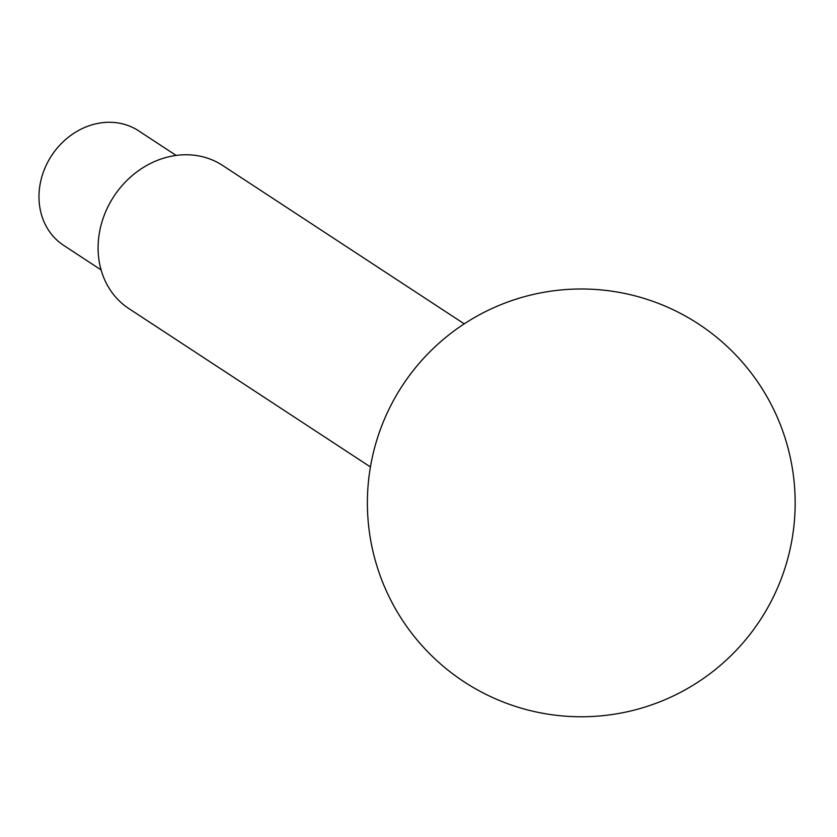 <?xml version="1.0" encoding="UTF-8"?>
<svg xmlns="http://www.w3.org/2000/svg" width="837" height="837" viewBox="0 0 837 837"><rect width="100%" height="100%" fill="white"/><g stroke="black" fill="none" stroke-linecap="round" stroke-linejoin="round"><path stroke-width="1.26" d="M101.089 269.912L63.591 245.325A68.446 59.218 -56.8 0 1 41.986 176.314A68.446 59.218 -56.8 0 1 99.645 123.081A68.446 59.218 -56.8 0 1 138.639 130.844L176.147 155.431M370.425 466.952L128.846 308.571A85.552 74.012 -56.8 0 1 101.852 222.307A85.552 74.012 -56.8 0 1 173.918 155.766A85.552 74.012 -56.8 0 1 222.663 165.475L464.242 323.846M616.074 713.919A213.885 213.885 0 0 0 792.315 468.082A213.885 213.885 0 0 0 546.477 291.841A213.885 213.885 0 0 0 370.236 537.678A213.885 213.885 0 0 0 616.074 713.919"/></g></svg>
